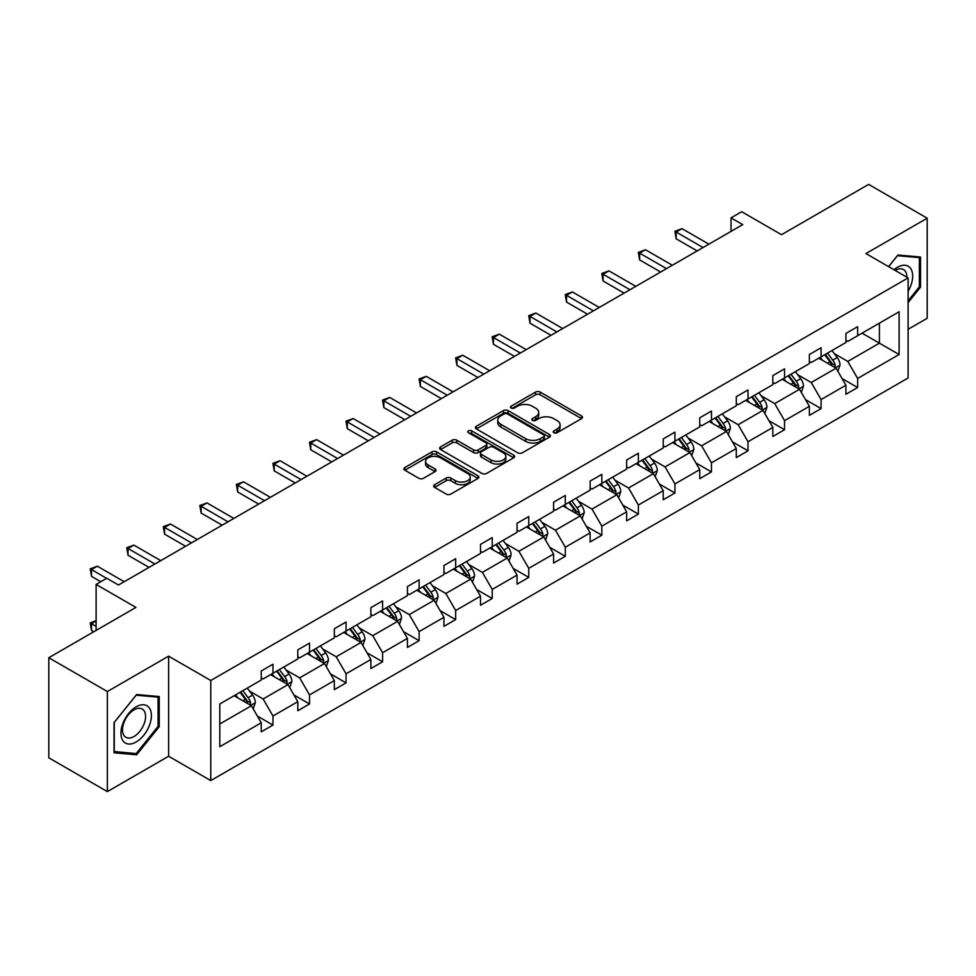 <?xml version="1.0" encoding="UTF-8"?>
<svg xmlns="http://www.w3.org/2000/svg" width="976" height="976" viewBox="0 0 976 976"><rect width="100%" height="100%" fill="white"/><g stroke="black" fill="none" stroke-linecap="round" stroke-linejoin="round"><path stroke-width="1.46" d="M553.892 432.722A2.281 1.318 0 0 0 557.101 432.722L581.537 418.619A3.257 1.879 0 0 0 582.489 417.301A3.257 1.879 0 0 0 581.537 415.971L540.155 392.071A3.257 1.879 0 0 0 535.556 392.071L511.119 406.175A2.281 1.318 0 0 0 510.46 407.102A2.281 1.318 0 0 0 511.119 408.041A2.281 1.318 0 0 0 514.34 408.041L517.5 406.211A10.407 6.002 0 0 1 532.213 406.211L535.665 408.2A10.407 6.002 0 0 1 538.715 412.445A10.407 6.002 0 0 1 535.665 416.703L532.506 418.521A2.281 1.318 0 0 0 531.835 419.448A2.281 1.318 0 0 0 532.506 420.375A2.281 1.318 0 0 0 535.726 420.375L538.886 418.558A10.407 6.002 0 0 1 553.599 418.558L557.052 420.546A10.407 6.002 0 0 1 560.102 424.792A10.407 6.002 0 0 1 557.052 429.037L553.892 430.867A2.281 1.318 0 0 0 553.221 431.795A2.281 1.318 0 0 0 553.892 432.722L553.892 430.867M908.107 329.302L927.2 318.274L927.2 218.197L868.64 184.391L781.508 234.704L741.687 211.707L731.024 217.868L731.024 231.385M107.36 791.609L168.616 756.241L168.616 656.165L107.36 691.533L107.36 791.609L48.8 757.803L48.8 657.726L135.932 607.414L96.112 584.429L96.112 630.398M107.36 691.533L48.8 657.726M434.613 484.73A3.257 1.879 0 0 0 433.661 486.06A3.257 1.879 0 0 0 434.613 487.39L446.227 494.088A3.257 1.879 0 0 0 450.827 494.088L477.959 478.423A3.257 1.879 0 0 0 478.911 477.093A3.257 1.879 0 0 0 477.959 475.763L436.565 451.876A3.257 1.879 0 0 0 431.965 451.876L404.845 467.541A3.257 1.879 0 0 0 403.893 468.87A3.257 1.879 0 0 0 404.845 470.188L418.863 478.289A3.257 1.879 0 0 0 423.462 478.289L435.076 471.591A3.257 1.879 0 0 0 436.028 470.261A3.257 1.879 0 0 0 435.076 468.931L428.122 464.918A8.699 5.026 0 0 1 425.573 461.367A8.699 5.026 0 0 1 430.941 456.731A8.699 5.026 0 0 1 440.42 457.817L467.663 473.543A8.699 5.026 0 0 1 470.212 477.093A8.699 5.026 0 0 1 464.844 481.741A8.699 5.026 0 0 1 455.365 480.643L450.827 478.02A3.257 1.879 0 0 0 446.227 478.02L434.613 484.73L434.613 487.39M96.112 584.429L106.774 578.268L118.486 585.027L742.736 224.626L731.024 217.868M168.616 656.165L210.779 680.504L908.107 277.904L908.107 377.98L210.779 780.58L210.779 680.504M927.2 218.197L865.944 253.565L908.107 277.904M517.731 452.803A3.257 1.879 0 0 0 522.331 452.803L549.464 437.138A3.257 1.879 0 0 0 550.415 435.808A3.257 1.879 0 0 0 549.464 434.491L508.081 410.591A3.257 1.879 0 0 0 503.482 410.591L476.349 426.256A3.257 1.879 0 0 0 475.397 427.586A3.257 1.879 0 0 0 476.349 428.915L517.731 452.803M469.322 433.222A2.281 1.318 0 0 1 471.628 433.539L513.669 457.805L486.573 473.445A3.257 1.879 0 0 1 481.973 473.445L440.591 449.558L440.591 446.898A3.257 1.879 0 0 0 439.639 448.228A3.257 1.879 0 0 0 440.591 449.558M440.591 446.898L452.205 440.188A3.257 1.879 0 0 1 456.805 440.188L473.592 449.887A3.257 1.879 0 0 0 478.191 449.887L485.889 445.434A3.257 1.879 0 0 0 486.841 444.104A3.257 1.879 0 0 0 485.889 442.787L468.419 432.697A2.281 1.318 0 0 1 467.748 431.77A2.281 1.318 0 0 1 469.151 430.55A2.281 1.318 0 0 1 471.628 430.831L513.705 455.133A3.257 1.879 0 0 1 514.657 456.451A3.257 1.879 0 0 1 513.705 457.781L513.705 455.133M219.795 703.977L261.251 680.04L261.251 670.976L272.963 664.217L272.963 673.269L297.802 658.934L297.802 649.882L309.514 643.111L309.514 652.175L334.341 637.84L334.341 628.776L346.053 622.017L346.053 631.082L370.88 616.747L370.88 607.682L382.592 600.923L382.592 609.988L407.419 595.653L407.419 586.588L419.131 579.829L419.131 588.882L443.958 574.547L443.958 565.494L455.67 558.723L455.67 567.788L480.509 553.453L480.509 544.388L492.221 537.63L492.221 546.694L517.048 532.359L517.048 523.295L528.76 516.536L528.76 525.6L553.587 511.265L553.587 502.201L565.299 495.442L565.299 504.494L590.126 490.159L590.126 481.107L601.838 474.336L601.838 483.401L626.665 469.066L626.665 460.001L638.377 453.242L638.377 462.307L663.216 447.972L663.216 438.907L674.928 432.148L674.928 441.213L699.755 426.878L699.755 417.813L711.467 411.055L711.467 420.107L736.294 405.772L736.294 396.72L748.006 389.949L748.006 399.013L772.833 384.678L772.833 375.614L784.545 368.855L784.545 377.919L809.372 363.584L809.372 354.52L821.084 347.761L821.084 356.826L845.924 342.478L845.924 333.426L857.636 326.667L857.636 335.72L899.091 311.783L899.091 354.52L857.636 378.456L857.636 387.521L845.924 394.28L845.924 385.215L821.084 399.55L821.084 408.615L809.372 415.373L809.372 406.321L784.545 420.656L784.545 429.708L772.833 436.479L772.833 427.415L748.006 441.75L748.006 450.814L736.294 457.573L736.294 448.509L711.467 462.844L711.467 471.908L699.755 478.667L699.755 469.602L674.928 483.937L674.928 493.002L663.216 499.761L663.216 490.708L638.377 505.043L638.377 514.096L626.665 520.867L626.665 511.802L601.838 526.137L601.838 535.202L590.126 541.961L590.126 532.896L565.299 547.231L565.299 556.296L553.587 563.054L553.587 554.002L528.76 568.337L528.76 577.389L517.048 584.148L517.048 575.096L492.221 589.431L492.221 598.483L480.509 605.254L480.509 596.19L455.67 610.525L455.67 619.589L443.958 626.348L443.958 617.283L419.131 631.618L419.131 640.683L407.419 647.442L407.419 638.389L382.592 652.724L382.592 661.777L370.88 668.548L370.88 659.483L346.053 673.818L346.053 682.883L334.341 689.642L334.341 680.577L309.514 694.912L309.514 703.977L297.802 710.735L297.802 701.671L272.963 716.006L272.963 725.07L261.251 731.829L261.251 722.777L219.795 746.713L219.795 703.977M270.62 674.623L287.957 684.64L263.13 698.975L249.575 691.142M263.13 698.975L272.963 716.006M287.957 684.64L297.802 701.671M261.251 677.869L263.13 678.954L272.963 673.269M307.172 653.53L324.496 663.534L299.669 677.869L286.114 670.048M299.669 677.869L309.514 694.912M324.496 663.534L334.341 680.577M297.802 656.775L299.669 657.861L309.514 652.175M343.711 632.436L361.047 642.44L336.208 656.775L322.653 648.955M336.208 656.775L346.053 673.818M361.047 642.44L370.88 659.483M334.341 635.681L336.208 636.767L346.053 631.082M380.25 611.342L397.586 621.346L372.759 635.681L359.192 627.849M372.759 635.681L382.592 652.724M397.586 621.346L407.419 638.389M370.88 614.587L372.759 615.661L382.592 609.988M416.789 590.236L434.125 600.252L409.298 614.587L395.744 606.755M409.298 614.587L419.131 631.618M434.125 600.252L443.958 617.283M407.419 593.481L409.298 594.567L419.131 588.882M453.328 569.142L470.664 579.146L445.837 593.481L432.283 585.661M445.837 593.481L455.67 610.525M470.664 579.146L480.509 596.19M443.958 572.387L445.837 573.473L455.67 567.788M489.879 548.048L507.203 558.052L482.376 572.387L468.822 564.555M482.376 572.387L492.221 589.431M507.203 558.052L517.048 575.096M480.509 551.294L482.376 552.367L492.221 546.694M526.418 526.942L543.754 536.959L518.915 551.294L505.361 543.461M518.915 551.294L528.76 568.337M543.754 536.959L553.587 554.002M517.048 530.2L518.915 531.273L528.76 525.6M562.957 505.849L580.293 515.865L555.466 530.2L541.9 522.367M555.466 530.2L565.299 547.231M580.293 515.865L590.126 532.896M553.587 509.094L555.466 510.18L565.299 504.494M599.496 484.755L616.832 494.759L592.005 509.094L578.451 501.274M592.005 509.094L601.838 526.137M616.832 494.759L626.665 511.802M590.126 488L592.005 489.086L601.838 483.401M636.035 463.661L653.371 473.665L628.544 488L614.99 480.168M628.544 488L638.377 505.043M653.371 473.665L663.216 490.708M626.665 466.906L628.544 467.98L638.377 462.307M672.586 442.555L689.91 452.571L665.083 466.906L651.529 459.074M665.083 466.906L674.928 483.937M689.91 452.571L699.755 469.602M663.216 445.8L665.083 446.886L674.928 441.213M709.125 421.461L726.461 431.465L701.622 445.8L688.068 437.98M701.622 445.8L711.467 462.844M726.461 431.465L736.294 448.509M699.755 424.706L701.622 425.792L711.467 420.107M745.664 400.367L763 410.371L738.173 424.706L724.607 416.886M738.173 424.706L748.006 441.75M763 410.371L772.833 427.415M736.294 403.613L738.173 404.698L748.006 399.013M782.203 379.274L799.539 389.278L774.712 403.613L761.158 395.78M774.712 403.613L784.545 420.656M799.539 389.278L809.372 406.321M772.833 382.519L774.712 383.592L784.545 377.919M818.742 358.168L836.078 368.184L811.251 382.519L797.697 374.686M811.251 382.519L821.084 399.55M836.078 368.184L845.924 385.215M809.372 361.413L811.251 362.499L821.084 356.826M862.076 333.158L879.413 343.162L847.79 361.413L834.236 353.593M847.79 361.413L857.636 378.456M899.091 354.52L879.413 343.162L879.413 323.141L899.091 311.783M168.616 756.241L210.779 780.58M845.924 340.319L847.79 341.405L857.636 335.72M219.795 723.985L251.418 705.733L234.081 695.729M251.418 705.733L261.251 722.777M842.056 378.529L857.636 387.521M805.517 399.623L821.084 408.615M768.966 420.717L784.545 429.708M732.427 441.823L748.006 450.814M695.888 462.917L711.467 471.908M659.349 484.011L674.928 493.002M622.81 505.104L638.377 514.096M586.259 526.21L601.838 535.202M549.72 547.304L565.299 556.296M513.181 568.398L528.76 577.389M476.642 589.492L492.221 598.483M440.103 610.598L455.67 619.589M403.552 631.692L419.131 640.683M367.013 652.785L382.592 661.777M330.474 673.879L346.053 682.883M293.935 694.985L309.514 703.977M257.396 716.079L272.963 725.07M908.107 302.609L920.527 287.164L920.527 257.03L897.92 255.004L888.575 266.631M159.247 726.681L159.247 696.547L136.64 694.522L114.033 722.643L114.033 752.789L136.64 754.802L159.247 726.681L158.075 726.01M554.795 433.051L557.052 431.746A10.407 6.002 0 0 0 560.102 427.5L560.102 424.792M538.715 412.445L538.715 415.154A10.407 6.002 0 0 1 535.665 419.399L533.408 420.705M581.537 415.971L581.537 418.619L540.155 394.78A3.257 1.879 0 0 0 535.556 394.78L512.034 408.358M549.415 437.163L508.081 413.299A3.257 1.879 0 0 0 503.482 413.299L476.386 428.94M543.717 436.748A2.281 1.318 0 0 0 544.376 435.808A2.281 1.318 0 0 0 543.717 434.881L507.386 413.909A2.281 1.318 0 0 0 504.165 413.909L500.834 415.837A10.407 6.002 0 0 0 497.784 420.083A10.407 6.002 0 0 0 500.834 424.328L525.661 438.663A10.407 6.002 0 0 0 540.375 438.663L543.717 436.748L543.717 439.444A2.281 1.318 0 0 0 544.376 438.517L544.376 435.808M497.784 420.083L497.784 422.791A10.407 6.002 0 0 0 500.834 427.037L500.834 424.328M543.717 439.444L540.375 441.372A10.407 6.002 0 0 1 525.661 441.372L500.834 427.037M440.64 449.582L452.205 442.897L452.205 440.188M486.841 444.104L486.841 446.813A3.257 1.879 0 0 1 485.889 448.143L478.191 452.583A3.257 1.879 0 0 1 473.592 452.583L456.805 442.897A3.257 1.879 0 0 0 452.205 442.897M491.001 459.94A8.699 5.026 0 0 0 500.481 461.026A8.699 5.026 0 0 0 505.849 456.39A8.699 5.026 0 0 0 503.299 452.84L493.71 447.301A3.257 1.879 0 0 0 489.11 447.301L481.4 451.742A3.257 1.879 0 0 0 480.448 453.071A3.257 1.879 0 0 0 481.4 454.401L491.001 459.94L491.001 462.648A8.699 5.026 0 0 0 500.481 463.734A8.699 5.026 0 0 0 505.849 459.098L505.849 456.39M480.448 453.071L480.448 455.78A3.257 1.879 0 0 0 481.4 457.097L481.4 454.401M491.001 462.648L481.4 457.097M470.212 477.093L470.212 479.802A8.699 5.026 0 0 1 464.844 484.438A8.699 5.026 0 0 1 455.365 483.352L450.827 480.729A3.257 1.879 0 0 0 446.227 480.729L434.662 487.414M425.573 461.367L425.573 464.076A8.699 5.026 0 0 0 428.122 467.626L428.122 464.918M435.076 468.931L435.076 471.591L428.122 467.626M477.959 475.763L477.959 478.423L436.565 454.584A3.257 1.879 0 0 0 431.965 454.584L404.881 470.225M919.355 286.493L920.527 287.164M134.249 753.423L136.64 754.802M837.859 371.258L840.019 365.036A8.784 5.063 -120 0 0 837.213 357.57L831.955 350.543M822.524 360.351L820.243 357.314M834.785 367.427L835.273 365.414A8.784 5.063 -120 0 0 832.76 360.132L827.502 353.117M825.306 354.386L831.088 362.108A4.477 2.586 60 0 1 831.906 363.475L835.273 365.414M824.696 354.739L829.954 361.754A8.784 5.063 60 0 1 832.138 365.902M703.037 247.55L676.161 232.032L682.017 228.652L708.893 244.171M697.181 250.93L676.161 238.803L676.161 232.032L674.88 231.288L682.017 228.652M676.161 238.803L674.88 231.288M801.32 392.364L803.468 386.142A8.784 5.063 -120 0 0 800.674 378.664L795.416 371.649M785.985 381.445L783.704 378.407M798.246 388.533L798.734 386.508A8.784 5.063 -120 0 0 796.221 381.238L790.963 374.211M788.767 375.479L794.549 383.214A4.477 2.586 60 0 1 795.367 384.568L798.734 386.508M788.157 375.833L793.415 382.86A8.784 5.063 60 0 1 795.599 386.996M764.781 413.458L766.929 407.236A8.784 5.063 -120 0 0 764.135 399.757L758.877 392.742M749.446 402.551L747.165 399.501M761.707 409.627L762.195 407.614A8.784 5.063 -120 0 0 759.682 402.332L754.424 395.304M752.228 396.585L758.01 404.308A4.477 2.586 60 0 1 758.828 405.662L762.195 407.614M751.605 396.927L756.864 403.954A8.784 5.063 60 0 1 759.06 408.102M666.486 268.644L639.622 253.138L645.478 249.746L672.342 265.265M660.63 272.023L639.622 259.897L639.622 253.138L638.341 252.394L645.478 249.746M639.622 259.897L638.341 252.394M629.947 289.738L603.083 274.232L608.939 270.852L635.803 286.358M624.091 293.117L603.083 280.99L603.083 274.232L601.789 273.487L608.939 270.852M603.083 280.99L601.789 273.487M908.107 291.275A21.533 12.432 120 0 0 910.632 286.053A21.533 12.432 120 0 0 909.681 267.339A21.533 12.432 120 0 0 893.992 269.754M906.838 277.172A16.299 9.406 120 0 0 903.471 269.522A16.299 9.406 120 0 0 895.151 270.425M888.624 266.655L897.456 255.675L919.355 257.627L919.355 286.834L908.107 300.815M917.904 256.786L919.355 257.627M149.352 725.571A21.533 12.432 120 0 0 143.789 704.77A21.533 12.432 120 0 0 122.988 723.216A21.533 12.432 120 0 0 128.564 744.017A21.533 12.432 120 0 0 149.352 725.571M144.021 724.058A16.299 9.406 120 0 0 142.191 709.04A16.299 9.406 120 0 0 124.05 722.264A16.299 9.406 120 0 0 125.88 737.283A16.299 9.406 120 0 0 144.021 724.058M114.265 751.642L114.265 722.435L136.176 695.193L158.075 697.145L158.075 726.351L136.176 753.594L114.033 751.508M156.624 696.315L158.075 697.145M728.242 434.552L730.39 428.33A8.784 5.063 -120 0 0 727.584 420.863L722.325 413.836M712.895 423.645L710.613 420.595M725.156 430.721L725.656 428.708A8.784 5.063 -120 0 0 723.143 423.425L717.885 416.41M715.676 417.679L721.471 425.402A4.477 2.586 60 0 1 722.277 426.756L725.656 428.708M715.066 418.033L720.325 425.048A8.784 5.063 60 0 1 722.521 429.196M593.408 310.844L566.544 295.325L572.4 291.946L599.264 307.452M587.552 314.223L566.544 302.084L566.544 295.325L565.25 294.581L572.4 291.946M566.544 302.084L565.25 294.581M691.691 455.646L693.851 449.436A8.784 5.063 -120 0 0 691.045 441.957L685.786 434.93M676.356 444.739L674.074 441.701M688.617 451.815L689.105 449.802A8.784 5.063 -120 0 0 686.592 444.519L681.333 437.504M679.137 438.773L684.932 446.496A4.477 2.586 60 0 1 685.738 447.862L689.105 449.802M678.527 439.127L683.786 446.142A8.784 5.063 60 0 1 685.969 450.29M556.869 331.938L530.005 316.419L535.861 313.04L562.725 328.558M551.013 335.317L530.005 323.19L530.005 316.419L528.711 315.675L535.861 313.04M530.005 323.19L528.711 315.675M655.152 476.752L657.312 470.53A8.784 5.063 -120 0 0 654.506 463.051L649.247 456.036M639.817 465.833L637.535 462.795M652.078 472.921L652.566 470.896A8.784 5.063 -120 0 0 650.053 465.625L644.794 458.598M642.598 459.867L648.381 467.602A4.477 2.586 60 0 1 649.199 468.956L652.566 470.896M641.988 460.221L647.247 467.248A8.784 5.063 60 0 1 649.43 471.384M520.33 353.031L493.453 337.525L499.309 334.146L526.186 349.652M514.474 356.411L493.453 344.284L493.453 337.525L492.172 336.781L499.309 334.146M493.453 344.284L492.172 336.781M618.613 497.845L620.76 491.623A8.784 5.063 -120 0 0 617.967 484.145L612.708 477.13M603.278 486.939L600.996 483.889M615.539 494.015L616.027 492.002A8.784 5.063 -120 0 0 613.514 486.719L608.255 479.704M606.059 480.973L611.842 488.695A4.477 2.586 60 0 1 612.66 490.05L616.027 492.002M605.449 481.327L610.708 488.342A8.784 5.063 60 0 1 612.891 492.49M483.779 374.125L456.914 358.619L462.77 355.24L489.635 370.746M477.923 377.505L456.914 365.378L456.914 358.619L455.633 357.875L462.77 355.24M456.914 365.378L455.633 357.875M582.074 518.939L584.221 512.717A8.784 5.063 -120 0 0 581.428 505.251L576.169 498.224M566.739 508.032L564.457 504.982M579 515.108L579.488 513.095A8.784 5.063 -120 0 0 576.975 507.813L571.716 500.798M569.52 502.067L575.303 509.789A4.477 2.586 60 0 1 576.121 511.143L579.488 513.095M568.898 502.42L574.156 509.435A8.784 5.063 60 0 1 576.352 513.583M447.24 395.231L420.375 379.713L426.231 376.333L453.096 391.852M441.384 398.611L420.375 386.472L420.375 379.713L419.082 378.969L426.231 376.333M420.375 386.472L419.082 378.969M545.535 540.045L547.682 533.823A8.784 5.063 -120 0 0 544.876 526.345L539.618 519.317M530.188 529.126L527.906 526.088M542.449 536.202L542.949 534.189A8.784 5.063 -120 0 0 540.436 528.907L535.177 521.892M532.969 523.16L538.764 530.883A4.477 2.586 60 0 1 539.569 532.249L542.949 534.189M532.359 523.514L537.617 530.529A8.784 5.063 60 0 1 539.813 534.677M410.701 416.325L383.836 400.807L389.692 397.427L416.557 412.946M404.845 419.704L383.836 407.578L383.836 400.807L382.543 400.062L389.692 397.427M383.836 407.578L382.543 400.062M508.984 561.139L511.143 554.917A8.784 5.063 -120 0 0 508.337 547.438L503.079 540.423M493.649 550.22L491.367 547.182M505.91 557.308L506.398 555.295A8.784 5.063 -120 0 0 503.884 550.013L498.626 542.985M496.43 544.254L502.225 551.989A4.477 2.586 60 0 1 503.03 553.343L506.398 555.295M495.82 544.608L501.078 551.635A8.784 5.063 60 0 1 503.262 555.783M374.162 437.419L347.297 421.913L353.153 418.533L380.018 434.039M368.306 440.798L347.297 428.671L347.297 421.913L346.004 421.168L353.153 418.533M347.297 428.671L346.004 421.168M472.445 582.233L474.604 576.011A8.784 5.063 -120 0 0 471.798 568.532L466.54 561.517M457.11 571.326L454.828 568.276M469.371 578.402L469.859 576.389A8.784 5.063 -120 0 0 467.345 571.106L462.087 564.091M459.891 565.36L465.674 573.083A4.477 2.586 60 0 1 466.491 574.437L469.859 576.389M459.281 565.714L464.539 572.729A8.784 5.063 60 0 1 466.723 576.877M337.623 458.513L310.746 443.006L316.602 439.627L343.479 455.133M331.767 461.904L310.746 449.765L310.746 443.006L309.465 442.262L316.602 439.627M310.746 449.765L309.465 442.262M435.906 603.327L438.053 597.105A8.784 5.063 -120 0 0 435.259 589.638L430.001 582.611M420.571 592.42L418.289 589.37M432.832 599.496L433.32 597.483A8.784 5.063 -120 0 0 430.806 592.2L425.548 585.185M423.352 586.454L429.135 594.177A4.477 2.586 60 0 1 429.952 595.543L433.32 597.483M422.742 586.808L428 593.823A8.784 5.063 60 0 1 430.184 597.971M301.072 479.619L274.207 464.1L280.063 460.721L306.928 476.239M295.216 482.998L274.207 470.871L274.207 464.1L272.926 463.356L280.063 460.721M274.207 470.871L272.926 463.356M399.367 624.433L401.514 618.211A8.784 5.063 -120 0 0 398.72 610.732L393.462 603.705M384.032 613.514L381.75 610.476M396.293 620.602L396.781 618.577A8.784 5.063 -120 0 0 394.267 613.306L389.009 606.279M386.813 607.548L392.596 615.27A4.477 2.586 60 0 1 393.413 616.637L396.781 618.577M386.191 607.902L391.449 614.929A8.784 5.063 60 0 1 393.645 619.065M264.533 500.712L237.668 485.206L243.524 481.815L270.389 497.333M258.677 504.092L237.668 491.965L237.668 485.206L236.375 484.462L243.524 481.815M237.668 491.965L236.375 484.462M362.828 645.526L364.975 639.304A8.784 5.063 -120 0 0 362.169 631.826L356.911 624.811M347.48 634.62L345.199 631.57M359.741 641.696L360.242 639.683A8.784 5.063 -120 0 0 357.728 634.4L352.47 627.373M350.262 628.642L356.057 636.376A4.477 2.586 60 0 1 356.862 637.731L360.242 639.683M349.652 628.995L354.91 636.023A8.784 5.063 60 0 1 357.106 640.171M227.994 521.806L201.129 506.3L206.985 502.921L233.85 518.427M222.138 525.186L201.129 513.059L201.129 506.3L199.836 505.556L206.985 502.921M201.129 513.059L199.836 505.556M326.277 666.62L328.436 660.398A8.784 5.063 -120 0 0 325.63 652.92L320.372 645.905M310.941 655.713L308.66 652.663M323.202 662.789L323.69 660.776A8.784 5.063 -120 0 0 321.177 655.494L315.919 648.479M313.723 649.748L319.518 657.47A4.477 2.586 60 0 1 320.323 658.824L323.69 660.776M313.113 650.101L318.371 657.116A8.784 5.063 60 0 1 320.555 661.264M191.455 542.9L164.59 527.394L170.446 524.014L197.311 539.521M185.599 546.292L164.59 534.153L164.59 527.394L163.297 526.65L170.446 524.014M164.59 534.153L163.297 526.65M289.738 687.714L291.897 681.492A8.784 5.063 -120 0 0 289.091 674.026L283.833 666.998M274.402 676.807L272.121 673.769M286.663 683.883L287.151 681.87A8.784 5.063 -120 0 0 284.638 676.588L279.38 669.573M277.184 670.841L282.967 678.564A4.477 2.586 60 0 1 283.784 679.93L287.151 681.87M276.574 671.195L281.832 678.21A8.784 5.063 60 0 1 284.016 682.358M154.916 564.006L128.039 548.488L133.895 545.108L160.772 560.627M149.06 567.385L128.039 555.259L128.039 548.488L126.758 547.743L133.895 545.108M128.039 555.259L126.758 547.743M253.199 708.82L255.346 702.598A8.784 5.063 -120 0 0 252.552 695.119L247.294 688.104M237.863 697.901L235.582 694.863M96.112 621.017L91.5 623.688L91.5 630.447L93.769 631.753M250.124 704.989L250.612 702.964A8.784 5.063 -120 0 0 248.099 697.694L242.841 690.666M240.645 691.935L246.428 699.67A4.477 2.586 60 0 1 247.245 701.024L250.612 702.964M240.035 692.289L245.293 699.316A8.784 5.063 60 0 1 247.477 703.452M91.5 630.447L90.219 622.944L96.112 626.348M90.219 622.944L96.112 620.638M106.652 578.341L91.5 569.594L97.356 566.202L124.22 581.72M100.796 581.72L91.5 576.352L91.5 569.594L90.219 568.849L97.356 566.202M91.5 576.352L90.219 568.849M557.052 431.746L557.052 429.037M532.506 420.375L532.506 418.521M535.665 419.399L535.665 416.703M511.119 408.041L511.119 406.175M535.556 394.78L535.556 392.071M540.155 394.78L540.155 392.071M476.349 428.915L476.349 426.256M503.482 413.299L503.482 410.591M508.081 413.299L508.081 410.591M549.464 437.138L549.464 434.491M525.661 441.372L525.661 438.663M540.375 441.372L540.375 438.663M456.805 442.897L456.805 440.188M473.592 452.583L473.592 449.887M478.191 452.583L478.191 449.887M485.889 448.143L485.889 445.434M471.628 433.539L471.628 430.831M446.227 480.729L446.227 478.02M450.827 480.729L450.827 478.02M455.365 483.352L455.365 480.643M404.845 470.188L404.845 467.541M431.965 454.584L431.965 451.876M436.565 454.584L436.565 451.876M835.444 367.818L839.958 365.207M832.76 360.132L837.213 357.57M827.453 363.206L829.954 361.754M798.905 388.912L803.419 386.313M796.221 381.238L800.674 378.664M790.914 384.3L793.415 382.86M762.366 410.005L766.88 407.407M759.682 402.332L764.135 399.757M754.375 405.394L756.864 403.954M725.827 431.111L730.329 428.501M723.143 423.425L727.584 420.863M717.836 426.488L720.325 425.048M689.288 452.205L693.79 449.594M686.592 444.519L691.045 441.957M681.285 447.594L683.786 446.142M652.737 473.299L657.251 470.7M650.053 465.625L654.506 463.051M644.746 468.687L647.247 467.248M616.198 494.393L620.712 491.794M613.514 486.719L617.967 484.145M608.207 489.781L610.708 488.342M579.659 515.499L584.173 512.888M576.975 507.813L581.428 505.251M571.668 510.875L574.156 509.435M543.12 536.593L547.621 533.982M540.436 528.907L544.876 526.345M535.129 531.981L537.617 530.529M506.581 557.686L511.082 555.088M503.884 550.013L508.337 547.438M498.577 553.075L501.078 551.635M470.029 578.78L474.543 576.182M467.345 571.106L471.798 568.532M462.038 574.169L464.539 572.729M433.49 599.886L438.004 597.275M430.806 592.2L435.259 589.638M425.499 595.262L428 593.823M396.951 620.98L401.465 618.381M394.267 613.306L398.72 610.732M388.96 616.368L391.449 614.929M360.412 642.074L364.914 639.475M357.728 634.4L362.169 631.826M352.421 637.462L354.91 636.023M323.873 663.168L328.375 660.569M321.177 655.494L325.63 652.92M315.87 658.556L318.371 657.116M287.322 684.274L291.836 681.663M284.638 676.588L289.091 674.026M279.331 679.65L281.832 678.21M250.783 705.367L255.297 702.769M248.099 697.694L252.552 695.119M242.792 700.756L245.293 699.316"/></g></svg>
